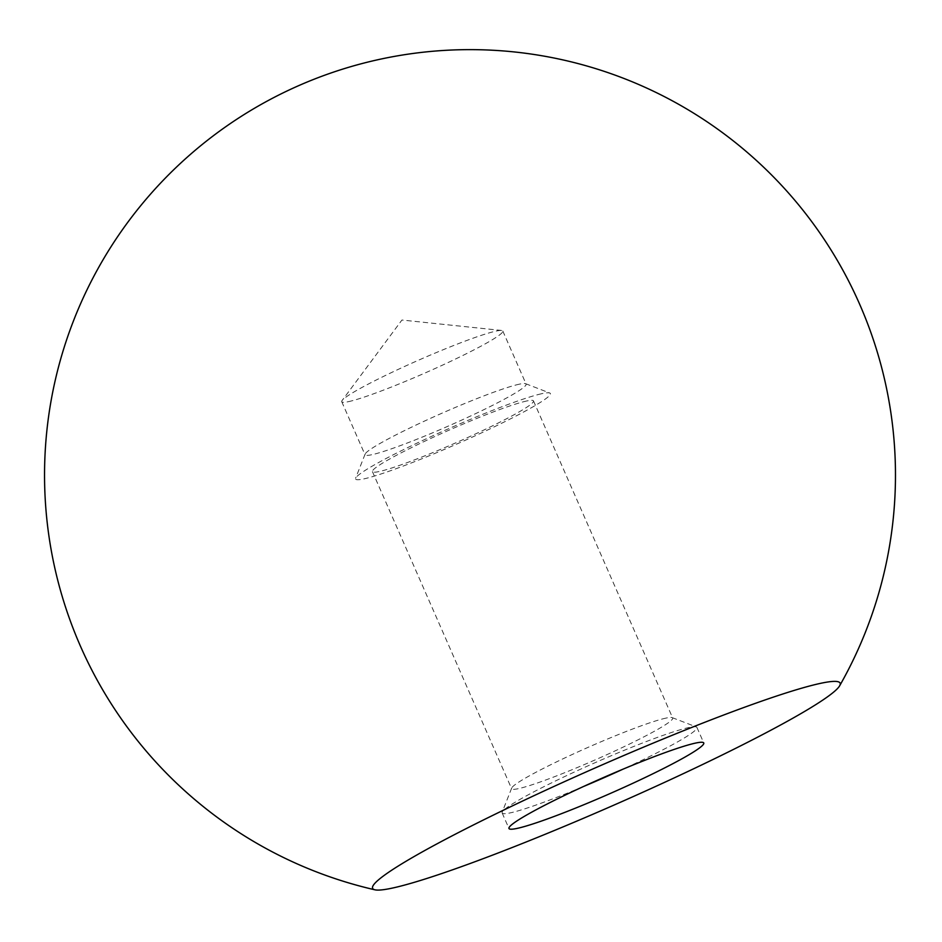 <?xml version="1.0" encoding="UTF-8"?>
<svg xmlns="http://www.w3.org/2000/svg" width="942" height="942" viewBox="0 0 942 942"><rect width="100%" height="100%" fill="white"/><g stroke="black" fill="none" stroke-linecap="round" stroke-linejoin="round"><path stroke-width="0.71" stroke-dasharray="4.71 3.53" d="M583.051 786.7A106.364 8.666 -23.7 0 1 514.12 811.957A106.364 8.666 -23.7 0 1 502.145 812.958A106.364 8.666 -23.7 0 1 502.192 812.169A106.364 8.666 -23.7 0 1 577.517 770.591A106.364 8.666 -23.7 0 1 684.975 728.449A106.364 8.666 -23.7 0 1 696.338 726.941A106.364 8.666 -23.7 0 1 696.95 727.448A106.364 8.666 -23.7 0 1 622.862 769.237M351.649 400.892A87.947 7.159 -23.7 0 1 341.746 401.728A87.947 7.159 -23.7 0 1 342.158 400.444A87.947 7.159 -23.7 0 1 406.438 365.614A87.947 7.159 -23.7 0 1 492.913 331.855A87.947 7.159 -23.7 0 1 501.591 330.454A87.947 7.159 -23.7 0 1 502.804 331.019A87.947 7.159 -23.7 0 1 443.694 364.589A87.947 7.159 -23.7 0 1 351.649 400.892M516.216 384.925A87.947 7.159 -23.7 0 1 525.601 383.688A87.947 7.159 -23.7 0 1 526.107 384.101A87.947 7.159 -23.7 0 1 466.997 417.671A87.947 7.159 -23.7 0 1 374.951 453.973A87.947 7.159 -23.7 0 1 365.049 454.798A87.947 7.159 -23.7 0 1 365.084 454.15A87.947 7.159 -23.7 0 1 427.362 419.767A87.947 7.159 -23.7 0 1 516.216 384.925M538.388 394.51A106.364 8.666 -23.7 0 1 549.751 393.002A106.364 8.666 -23.7 0 1 482.681 432.331A106.364 8.666 -23.7 0 1 367.533 478.018A106.364 8.666 -23.7 0 1 355.605 478.23A106.364 8.666 -23.7 0 1 430.93 436.652A106.364 8.666 -23.7 0 1 538.388 394.51M662.803 718.864A87.947 7.159 -23.7 0 1 672.188 717.627A87.947 7.159 -23.7 0 1 672.694 718.039A87.947 7.159 -23.7 0 1 613.583 751.598A87.947 7.159 -23.7 0 1 521.538 787.912A87.947 7.159 -23.7 0 1 511.636 788.737A87.947 7.159 -23.7 0 1 511.671 788.089A87.947 7.159 -23.7 0 1 573.949 753.706A87.947 7.159 -23.7 0 1 662.803 718.864M523.587 401.739A87.947 7.159 -23.7 0 1 533.49 400.915A87.947 7.159 -23.7 0 1 474.368 434.474A87.947 7.159 -23.7 0 1 382.334 470.788A87.947 7.159 -23.7 0 1 372.431 471.612A87.947 7.159 -23.7 0 1 431.554 438.054A87.947 7.159 -23.7 0 1 523.587 401.739M502.145 812.958L508.963 828.489M501.591 330.454L401.94 320.033L342.158 400.444M502.804 331.019L526.107 384.101M525.601 383.688L549.751 393.002M533.49 400.915L672.694 718.039M672.188 717.627L696.338 726.941M511.671 788.089L502.192 812.169M372.431 471.612L511.636 788.737M365.084 454.15L355.605 478.23M341.746 401.728L365.049 454.798M696.95 727.448L703.768 742.979"/><path stroke-width="1.41" d="M520.938 827.488A106.364 8.666 -23.7 0 1 508.963 828.489A106.364 8.666 -23.7 0 1 580.472 787.901A106.364 8.666 -23.7 0 1 691.793 743.98A106.364 8.666 -23.7 0 1 703.768 742.979A106.364 8.666 -23.7 0 1 632.259 783.567A106.364 8.666 -23.7 0 1 520.938 827.488M622.862 769.237A106.364 8.666 -23.7 0 1 583.051 786.7M718.946 756.591A255.282 20.795 -23.7 0 1 374.916 889.813A255.282 20.795 -23.7 0 1 493.785 814.877A255.282 20.795 -23.7 0 1 732.794 711.587A255.282 20.795 -23.7 0 1 839.64 685.811A255.282 20.795 -23.7 0 1 718.946 756.591M839.64 685.811A425.478 425.478 0 0 0 298.991 85.51A425.478 425.478 0 0 0 374.916 889.813"/></g></svg>

